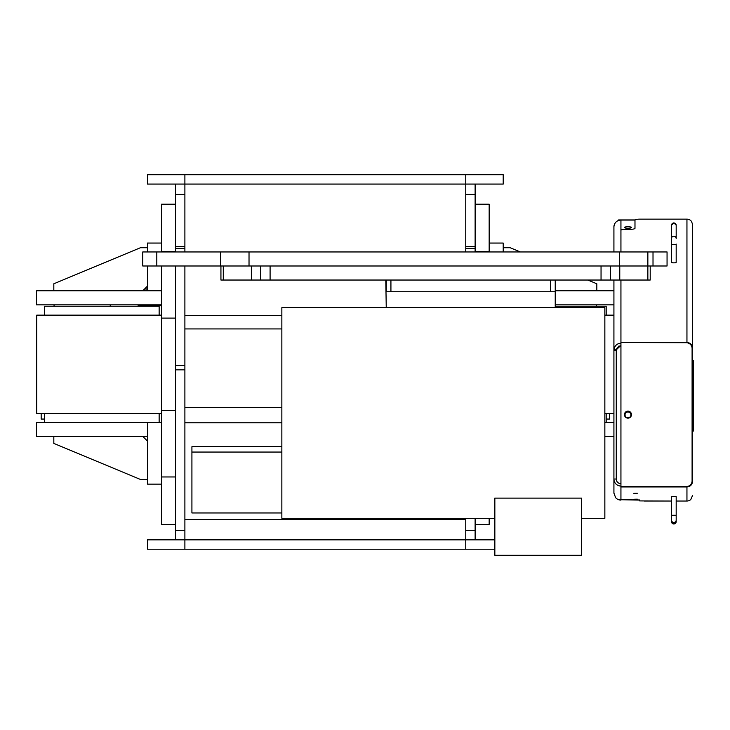 <?xml version="1.0" encoding="UTF-8"?>
<svg xmlns="http://www.w3.org/2000/svg" width="730" height="730" viewBox="0 0 730 730"><rect width="100%" height="100%" fill="white"/><g stroke="black" fill="none" stroke-linecap="round" stroke-linejoin="round"><path stroke-width="1.09" d="M475.12 184.07L475.12 194.417L465.758 194.417L465.758 184.07L503.207 184.07L503.207 174.707L465.758 174.707L465.758 184.07L184.891 184.07L184.891 174.707L147.442 174.707L147.442 184.07L175.529 184.07L175.529 251.95M465.758 518.309L465.758 539.844L184.891 539.844L184.891 549.206L147.442 549.206L147.442 539.844L184.891 539.844L184.891 549.206L465.758 549.206L465.758 539.844L465.758 549.206L494.849 549.206M465.758 174.707L184.891 174.707M475.12 518.309L475.12 539.844L494.849 539.844M465.758 194.417L465.758 251.95M475.12 194.417L475.12 251.95M184.891 251.95L184.891 184.07L175.529 184.07M587.832 280.037L596.83 283.778L596.83 290.805M503.207 247.735L510.233 247.735L520.353 251.95M614.039 225.506L615.007 223.252A7.026 6.853 -0 0 1 618.602 220.451L618.602 219.931L635.118 219.931M639.663 500.096L618.602 499.694M619.067 345.837L619.067 346.476M637.327 493.243L633.813 493.334L637.327 493.243M637.327 499.165L633.813 499.256L637.327 499.165M620.938 251.95L620.938 230.324A4.681 1.013 180 0 1 625.619 229.311L630.3 229.311A4.681 1.013 0 0 0 634.981 228.298L634.981 220.168A4.681 1.013 180 0 1 639.663 219.146L686.948 219.146A5.621 5.484 180 0 1 691.502 221.427L692.56 224.338L692.56 348.21C692.204 344.743 690.334 342.826 686.948 342.461L620.938 342.461L620.938 280.037M620.938 342.461L686.474 342.781A5.621 5.621 0 0 1 692.095 348.392L692.095 480.869A5.621 5.621 0 0 1 686.474 486.49L620.938 486.49L620.938 342.781M692.56 321.83L692.56 330.006M692.56 311.664L692.56 319.84M692.56 301.508L692.56 271.012M692.095 348.21L692.56 348.21L692.56 481.344C692.204 484.729 690.334 486.6 686.948 486.956L686.948 486.472M692.56 225.086L692.56 269.014M686.948 501.036A5.621 5.612 -0 0 0 690.79 499.512L692.56 495.478L690.79 499.512A5.621 5.612 180 0 1 686.948 501.036L676.181 501.036L686.948 501.036L686.948 486.956L620.938 486.956L620.938 486.49M644.344 501.036L671.5 501.036L639.663 500.917L639.663 499.968L620.938 499.731L620.938 486.956M624.451 414.631A3.513 3.513 0 0 1 627.964 411.127A3.513 3.513 0 0 1 631.477 414.631A3.513 3.513 0 0 1 627.964 418.144A3.513 3.513 0 0 1 624.451 414.631M676.181 517.086L676.181 496.592L673.836 496.528L671.5 496.592L671.5 517.086M671.5 262.344A2.345 0.511 0 0 0 673.836 262.855A2.345 0.511 0 0 0 676.181 262.344L676.181 244.066A2.345 0.511 0 0 1 673.836 244.577A2.345 0.511 0 0 1 671.5 244.066L671.5 262.344M630.893 414.895A2.929 2.929 0 0 0 627.964 411.976A2.929 2.929 0 0 0 625.035 414.895A2.929 2.929 0 0 0 627.964 417.825A2.929 2.929 0 0 0 630.893 414.895M620.938 346.084A4.681 4.681 0 0 0 616.257 350.765L616.257 479.026A4.681 4.681 0 0 0 620.938 483.707A4.681 4.681 0 0 1 616.257 479.035L616.257 350.3A4.681 4.572 180 0 1 616.293 349.77L620.938 345.427M692.56 360.793L693.5 360.793L693.5 431.01L692.56 431.01M53.819 283.778L53.819 290.805L53.819 283.778L140.425 247.735L53.819 283.778M142.761 290.805L147.442 286.123L142.761 290.805M147.442 247.735L140.425 247.735L147.442 247.735M147.442 479.455L140.425 479.455L53.819 443.411L53.819 436.385M142.761 436.385L147.442 441.066M550.548 280.037L550.548 291.735L390.924 291.735L390.924 280.037M555.229 280.037L555.229 291.735L386.243 291.735L386.243 280.037M581.445 518.309L604.851 518.309L604.851 307.659L386.243 307.659L385.805 280.037M555.229 307.659L555.229 291.735M494.849 498.106L581.445 498.106L581.445 555.293L494.849 555.293L494.849 498.106M494.849 518.309L281.853 518.309L281.853 307.659L386.243 307.659M159.149 315.15L159.149 306.253L44.457 306.253L44.457 315.15M44.457 422.341L44.457 413.454M159.149 422.341L159.149 413.454M147.442 265.994L147.442 290.805L161.485 290.805L36.5 290.805L36.5 304.848L161.485 304.848M161.485 484.136L147.442 484.136L147.442 422.341L36.5 422.341L36.5 436.385L147.442 436.385L147.442 422.341L161.485 422.341M54.056 306.253L54.056 304.848M110.23 306.253L110.23 304.848M489.164 518.309L489.164 524.395L475.12 524.395M475.12 204.199L489.164 204.199L489.164 251.95M604.851 413.454L613.921 413.454M555.229 304.848L613.921 304.848L613.921 315.15L604.851 315.15M503.207 251.95L503.207 243.054L489.164 243.054M613.921 436.385L604.851 436.385M613.921 422.341L604.851 422.341M555.229 306.253L606.192 306.253L606.192 315.15M606.192 422.341L606.192 413.454M606.192 419.066L609.477 419.066L609.477 413.454M596.602 306.253L596.602 304.848M555.229 290.805L613.921 290.805L613.921 280.037L613.921 493.17L613.921 479.035L616.257 479.035M281.853 452.062L191.917 452.062L191.917 512.962L281.853 512.962M281.853 446.705L191.917 446.705L191.917 452.062M475.12 539.844L465.758 539.844M465.758 519.723L184.891 519.723L465.758 519.723M138.079 306.253L138.079 305.788L161.485 305.788M44.457 419.066L41.181 419.066L41.181 413.454M161.485 265.994L161.485 524.395L175.529 524.395M175.529 204.199L161.485 204.199L161.485 251.95M161.485 413.454L36.737 413.454L36.737 315.15L161.485 315.15M147.442 251.95L147.442 243.054L161.485 243.054M627.964 226.72A3.513 0.766 -0 0 0 624.451 227.477A3.513 0.766 -0 0 0 627.964 228.244A3.513 0.766 -0 0 0 631.477 227.477A3.513 0.766 -0 0 0 627.964 226.72M635.009 220.058L620.938 220.058A7.026 6.853 0 0 0 615.007 223.252L613.921 226.501L613.921 251.95L613.921 226.911M613.921 493.079L615.609 497.641L613.921 493.17M616.293 349.77L613.966 349.497A7.026 6.853 180 0 0 613.921 350.3L616.257 350.3M613.921 226.501L613.966 225.917M613.966 349.497C614.751 345.609 617.078 343.492 620.938 343.146M613.921 479.035A7.026 7.017 0 0 0 620.938 486.052M620.938 499.731L620.938 500.096A7.026 7.017 180 0 1 615.609 497.641M146.036 305.788L146.036 304.848M146.036 290.805L146.036 287.529M260.729 265.994L260.729 280.037L270.091 280.037L270.091 265.994L249.021 265.994L249.021 251.95L619.305 251.95L619.305 265.994L601.045 265.994L601.045 280.037L610.408 280.037L610.408 265.994M653.012 265.994L647.857 265.994L647.857 251.95L653.012 251.95L653.012 265.994L667.056 265.994L667.056 251.95L653.012 251.95M220.469 265.994L220.469 251.95L142.761 251.95L142.761 265.994L249.021 265.994M220.469 251.95L249.021 251.95M619.305 251.95L647.857 251.95M619.305 265.994L647.857 265.994L647.857 280.037L650.202 280.037L650.202 265.994M270.091 265.994L601.045 265.994M270.091 280.037L601.045 280.037M220.934 265.994L220.934 280.037L223.28 280.037L223.28 265.994M610.408 280.037L619.77 280.037L619.77 265.994M251.366 265.994L251.366 280.037L260.729 280.037M251.366 280.037L223.28 280.037M647.857 280.037L619.77 280.037M184.891 265.994L184.891 539.844M175.529 265.994L175.529 539.844M475.12 246.567L465.758 246.567M475.12 248.392L465.758 248.392M184.891 194.417L175.529 194.417M184.891 246.567L175.529 246.567M184.891 248.392L175.529 248.392M686.948 342.799L686.948 219.146M692.56 481.344L692.077 481.344M673.836 522.443A2.345 2.336 180 0 1 671.5 520.107L671.5 515.307L673.836 515.252L676.181 515.307L676.181 520.107A2.345 2.336 180 0 1 673.836 522.443M673.799 523.985L676.181 521.649A2.345 2.336 180 0 1 673.836 523.985A2.345 2.336 180 0 1 671.5 521.649L671.5 520.107L671.5 521.649L672.923 523.802M676.181 225.214L676.181 225.269A2.345 2.281 0 0 0 673.836 222.988A2.345 2.281 0 0 0 671.5 225.269L671.5 238.482A2.345 2.281 0 0 1 673.836 236.201A2.345 2.281 0 0 1 676.181 238.482L676.181 225.159L673.836 222.814L671.5 225.214M693.5 361.724L692.56 361.724M692.56 430.07L693.5 430.07M475.12 251.631L489.164 251.631M475.12 530.318L465.758 530.318M184.891 422.798L281.853 422.798L184.891 422.798M281.853 407.404L184.891 407.404L281.853 407.404M184.891 328.929L281.853 328.929L184.891 328.929M281.853 315.433L184.891 315.433L281.853 315.433M175.529 476.964L161.485 476.964M175.529 251.631L161.485 251.631M175.529 318.107L161.485 318.107M175.529 410.488L161.485 410.488M620.938 230.324L620.938 220.058M156.804 251.95L156.804 265.994M175.529 365.319L184.891 365.319M175.529 369.836L184.891 369.836M175.529 530.318L184.891 530.318M676.181 521.649L676.181 520.107L676.181 521.649L673.836 523.985L671.5 521.649M671.5 238.482L671.5 244.066"/></g></svg>

